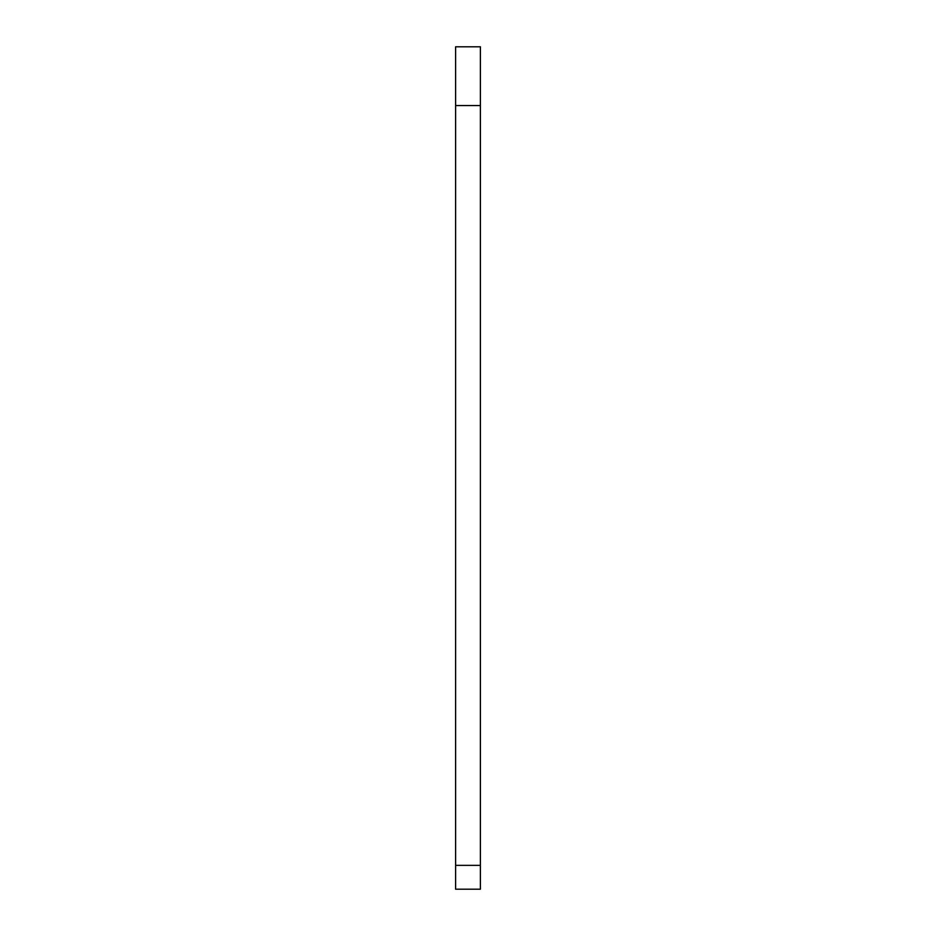 <?xml version="1.0" encoding="UTF-8"?>
<svg xmlns="http://www.w3.org/2000/svg" width="936" height="936" viewBox="0 0 936 936"><rect width="100%" height="100%" fill="white"/><g stroke="black" fill="none" stroke-linecap="round" stroke-linejoin="round"><path stroke-width="1.4" d="M455.61 865.355L455.61 46.8L480.39 46.8L480.39 889.2L455.61 889.2L455.61 865.355L480.39 865.355M455.61 105.546L480.39 105.546"/></g></svg>

